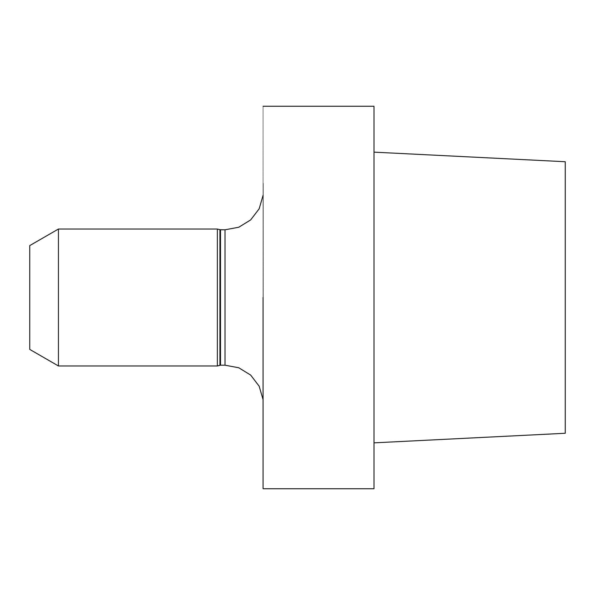 <?xml version="1.0" encoding="UTF-8"?>
<svg xmlns="http://www.w3.org/2000/svg" width="595" height="595" viewBox="0 0 595 595"><rect width="100%" height="100%" fill="white"/><g stroke="black" fill="none" stroke-linecap="round" stroke-linejoin="round"><path stroke-width="0.45" stroke-dasharray="2.98 2.23" d="M263.072 297.5L263.072 183.134L263.072 297.5M263.072 488.748L263.072 106.252L263.072 488.748M374.002 297.5L374.002 152.149L374.002 297.5M374.002 488.748L374.002 106.252L374.002 488.748M565.25 297.5L565.25 161.728L565.25 297.5M263.265 297.5L263.265 183.134L263.265 297.5M217.368 297.5L217.368 365.97L217.368 297.5M58.436 297.5L58.436 365.97L58.436 297.5M29.75 297.5L29.75 245.594L29.75 297.5M225.014 229.796L225.014 365.204L225.014 229.796M220.522 229.796L220.522 365.204L220.522 229.796M219.927 229.722L219.927 365.278L219.927 229.722M263.072 195.368L263.265 191.545L263.072 195.368M263.072 399.632L263.265 403.455L263.072 399.632"/><path stroke-width="0.89" d="M263.072 297.5L263.072 488.748L374.002 488.748L374.002 297.5L374.002 488.748L263.072 488.748L263.072 297.5M374.002 106.252L374.002 297.5L374.002 106.252L263.072 106.252L374.002 106.252M565.25 433.272L565.25 161.728L374.002 152.149L565.25 161.728L565.25 433.272L374.002 442.851L565.25 433.272M217.368 365.97L217.368 229.03L58.436 229.03L58.436 297.5L58.436 229.03L29.75 245.594L29.75 349.406L58.436 365.97L58.436 297.5L58.436 365.97L217.368 365.97L217.368 229.03L58.436 229.03L29.75 245.594L29.75 349.406L58.436 365.97L217.368 365.97L219.927 365.278L219.927 229.722L225.014 229.796L238.766 227.238L250.674 219.912L259.16 208.793L263.072 195.368L259.16 208.793L250.674 219.912L238.766 227.238L225.014 229.796L225.014 297.5L225.014 229.796L220.522 229.796L220.522 297.5L220.522 229.796L217.368 229.03L219.927 229.722L219.927 365.278L220.522 365.204L220.522 297.5L220.522 365.204L225.014 365.204L225.014 297.5L225.014 365.204L238.766 367.762L250.674 375.088L259.16 386.207L263.072 399.632L259.16 386.207L250.674 375.088L238.766 367.762L225.014 365.204L220.522 365.204L217.368 365.97"/></g></svg>
